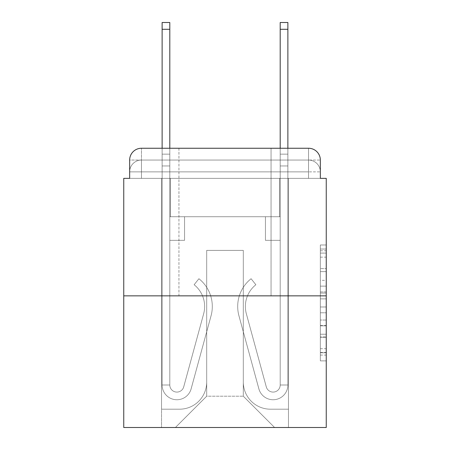 <?xml version="1.0" encoding="UTF-8"?>
<svg xmlns="http://www.w3.org/2000/svg" width="450" height="450" viewBox="0 0 450 450"><rect width="100%" height="100%" fill="white"/><g stroke="black" fill="none" stroke-linecap="round" stroke-linejoin="round"><path stroke-width="0.34" stroke-dasharray="2.25 1.69" d="M320.344 280.327L320.344 298.873L326.25 298.873L326.25 355.084L326.25 250.774L326.25 298.873L320.344 298.873L320.344 249.036L320.344 360.877L320.344 244.98L320.344 352.766L326.25 352.766L320.344 352.766L326.25 352.766L320.344 352.766L320.344 334.221L320.344 360.877L326.25 360.877L326.25 244.98L326.25 352.479L326.25 306.984L320.344 306.984L326.25 306.984L326.25 334.221L326.25 253.091L320.344 253.091L326.25 253.091L326.25 360.877L326.25 250.774L326.25 360.877L320.344 360.877L320.344 244.98L326.25 244.98L326.25 250.774L326.25 244.98L326.25 250.774L326.25 244.98L326.25 249.036L326.25 244.98L320.344 244.98L320.344 253.091L326.25 253.091L320.344 253.091L320.344 280.327L326.25 280.327M178.948 148.252L178.948 295.847L271.052 295.847L178.948 295.847L271.052 295.847L178.948 295.847L178.948 148.252L271.052 148.252L178.948 148.252L271.052 148.252L178.948 148.252L271.052 148.252L271.052 295.847L271.052 148.252M141.463 178.357L129.656 178.357L129.656 171.866L308.537 171.866L129.656 171.866L141.463 171.866L141.463 160.059L308.537 160.059L141.463 160.059L308.537 160.059L308.537 171.866L320.344 171.866L308.537 171.866L308.537 160.059L308.537 171.866L320.344 171.866L308.537 171.866L320.344 171.866L308.537 171.866L320.344 171.866L308.537 171.866L320.344 171.866L308.537 171.866L320.344 171.866L308.537 171.866L320.344 171.866L308.537 171.866L308.537 160.059L308.537 171.866L308.537 160.059L308.537 171.866L308.537 160.059L308.537 171.866L308.537 160.059L308.537 171.866L308.537 160.059L308.537 171.866L308.537 160.059L320.344 160.059L141.463 160.059L308.537 160.059L141.463 160.059L308.537 160.059L141.463 160.059L308.537 160.059L308.537 178.357L129.656 178.357L129.656 171.866L141.463 171.866L141.463 160.059L129.656 160.059A11.807 11.807 0 0 1 141.463 148.252L308.537 148.252L141.463 148.252A11.807 11.807 0 0 0 129.656 160.059L141.463 160.059A11.807 11.807 0 0 0 129.656 171.866L141.463 171.866L129.656 171.866L141.463 171.866L129.656 171.866L141.463 171.866L129.656 171.866L141.463 171.866L129.656 171.866L129.656 178.357L129.656 171.866L129.656 178.357L129.656 171.866L129.656 178.357L123.75 178.357L123.75 427.5L326.25 427.5L326.25 178.357L320.344 178.357L320.344 160.059A11.807 11.807 0 0 0 308.537 148.252A11.807 11.807 0 0 1 320.344 160.059L320.344 178.357L129.656 178.357L129.656 160.059L129.656 178.357L320.344 178.357L308.537 178.357L320.344 178.357L308.537 178.357L320.344 178.357L308.537 178.357L320.344 178.357L308.537 178.357L320.344 178.357L308.537 178.357L320.344 178.357L308.537 178.357L320.344 178.357L308.537 178.357L308.537 148.252A11.807 11.807 0 0 1 320.344 160.059A11.807 11.807 0 0 0 308.537 148.252L308.537 160.059A11.807 11.807 0 0 1 320.344 171.866A11.807 11.807 0 0 0 308.537 160.059A11.807 11.807 0 0 1 320.344 171.866A11.807 11.807 0 0 0 308.537 160.059A11.807 11.807 0 0 1 320.344 171.866A11.807 11.807 0 0 0 308.537 160.059A11.807 11.807 0 0 1 320.344 171.866L320.344 178.357L308.537 178.357L308.537 171.866L308.537 178.357L308.537 171.866L308.537 178.357L308.537 171.866L308.537 178.357L308.537 171.866L308.537 178.357L308.537 171.866L308.537 178.357L308.537 171.866L308.537 178.357L308.537 171.866L308.537 178.357L141.463 178.357L141.463 171.866L129.656 171.866L141.463 171.866L141.463 160.059A11.807 11.807 0 0 0 129.656 171.866A11.807 11.807 0 0 1 141.463 160.059A11.807 11.807 0 0 0 129.656 171.866A11.807 11.807 0 0 1 141.463 160.059A11.807 11.807 0 0 0 129.656 171.866A11.807 11.807 0 0 1 141.463 160.059L141.463 178.357L141.463 160.059L141.463 178.357L141.463 160.059L141.463 178.357L141.463 171.866L141.463 178.357L141.463 171.866L141.463 178.357L141.463 171.866L141.463 178.357L141.463 171.866L141.463 178.357L141.463 171.866L141.463 178.357L129.656 178.357L141.463 178.357M326.25 291.921L326.25 286.127L326.25 291.921L320.344 291.921L320.344 268.594L320.344 337.264L320.344 320.023L326.25 320.023L320.344 320.023L320.344 360.877L326.25 360.877L320.344 360.877L326.25 360.877L320.344 360.877L320.344 244.98L326.25 244.98L320.344 244.98L326.25 244.98L320.344 244.98L320.344 291.921L326.25 291.921M123.75 295.847L326.25 295.847M162.124 148.252L169.802 148.252L169.802 154.153L169.802 22.5L169.802 216.737L184.556 216.737L169.802 216.737L184.556 216.737L169.802 216.737L169.802 384.992A7.082 7.082 0 0 0 183.718 386.859A7.082 7.082 0 0 1 169.802 384.992A7.082 7.082 0 0 0 183.718 386.859L203.653 313.774A27.748 27.748 0 0 0 194.13 284.738A27.748 27.748 0 0 1 203.653 313.774A27.748 27.748 0 0 0 194.13 284.738L198.906 278.724A35.421 35.421 0 0 1 211.056 315.793L191.121 388.879A14.76 14.76 0 0 1 162.124 384.992L162.124 154.153L169.802 154.153L169.802 22.5L169.802 216.737L169.802 22.5L169.802 216.737L184.556 216.737L184.556 240.351L184.556 216.737L184.556 240.351L169.802 240.351L169.802 384.992L162.124 384.992L162.124 154.153L169.802 154.153L169.802 22.5L169.802 216.737L184.556 216.737L169.802 216.737L169.802 240.351L169.802 22.5L162.124 22.5L162.124 165.96L162.124 154.153L169.802 154.153L169.802 216.737L184.556 216.737L169.802 216.737L184.556 216.737L184.556 240.351L169.802 240.351L169.802 384.992L162.124 384.992L162.124 154.153L169.802 154.153L162.124 154.153L169.802 154.153L162.124 154.153L162.124 22.5L162.124 165.96L162.124 154.153L169.802 154.153L162.124 154.153L169.802 154.153L162.124 154.153L162.124 22.5L162.124 165.96L162.124 154.153L169.802 154.153L162.124 154.153L169.802 154.153L162.124 154.153L162.124 22.5L162.124 165.96L162.124 154.153L169.802 154.153L162.124 154.153L169.802 154.153L162.124 154.153L162.124 22.5L162.124 165.96L162.124 154.153L169.802 154.153L162.124 154.153L169.802 154.153L169.802 384.992A7.082 7.082 0 0 0 183.718 386.859L203.653 313.774A27.748 27.748 0 0 0 194.13 284.738L198.906 278.724A35.421 35.421 0 0 1 211.056 315.793L191.121 388.879A14.76 14.76 0 0 1 162.124 384.992L162.124 165.96L169.802 165.96L169.802 154.153L162.124 154.153L162.124 22.5L162.124 165.96L169.802 165.96L169.802 216.737L169.802 154.153L162.124 154.153L169.802 154.153L162.124 154.153L162.124 29.289L162.124 165.96L169.802 165.96L169.802 216.737L184.556 216.737L184.556 240.351L169.802 240.351L169.802 216.737L184.556 216.737L169.802 216.737L169.802 384.992A7.082 7.082 0 0 0 183.718 386.859A7.082 7.082 0 0 1 169.802 384.992L162.124 384.992L162.124 165.96L169.802 165.96L169.802 216.737L184.556 216.737L169.802 216.737L184.556 216.737L184.556 240.351L169.802 240.351L169.802 384.992L162.124 384.992L162.124 165.96L169.802 165.96L169.802 240.351L169.802 216.737L184.556 216.737L184.556 240.351L184.556 216.737L169.802 216.737L184.556 216.737L169.802 216.737L169.802 384.992A7.082 7.082 0 0 0 183.718 386.859L203.653 313.774A27.748 27.748 0 0 0 194.13 284.738A27.748 27.748 0 0 1 203.653 313.774A27.748 27.748 0 0 0 194.13 284.738L198.906 278.724A35.421 35.421 0 0 1 211.056 315.793L191.121 388.879A14.76 14.76 0 0 1 162.124 384.992L162.124 165.96L169.802 165.96L169.802 216.737L184.556 216.737L184.556 240.351L184.556 216.737L184.556 240.351L169.802 240.351L169.802 384.992A7.082 7.082 0 0 0 183.718 386.859L203.653 313.774A27.748 27.748 0 0 0 194.13 284.738L198.906 278.724A35.421 35.421 0 0 1 211.056 315.793L191.121 388.879A14.76 14.76 0 0 1 162.124 384.992L162.124 165.96L169.802 165.96L169.802 216.737L184.556 216.737L169.802 216.737L169.802 240.351L169.802 216.737L184.556 216.737L169.802 216.737L184.556 216.737L184.556 240.351L169.802 240.351L169.802 384.992L162.124 384.992L162.124 165.96L169.802 165.96L169.802 384.992L162.124 384.992L162.124 165.96L169.802 165.96L162.124 165.96L169.802 165.96L162.124 165.96L169.802 165.96L162.124 165.96L169.802 165.96L162.124 165.96L162.124 384.992L162.124 154.153L169.802 154.153L162.124 154.153L169.802 154.153L162.124 154.153L162.124 148.252M280.198 148.252L287.876 148.252L287.876 154.153L280.198 154.153L280.198 22.5L280.198 216.737L265.444 216.737L280.198 216.737L265.444 216.737L280.198 216.737L280.198 384.992A7.082 7.082 0 0 1 266.282 386.859A7.082 7.082 0 0 0 280.198 384.992A7.082 7.082 0 0 1 266.282 386.859L246.347 313.774A27.748 27.748 0 0 1 255.87 284.738A27.748 27.748 0 0 0 246.347 313.774A27.748 27.748 0 0 1 255.87 284.738L251.094 278.724A35.421 35.421 0 0 0 238.944 315.793L258.879 388.879A14.76 14.76 0 0 0 287.876 384.992L287.876 154.153L280.198 154.153L280.198 22.5L280.198 216.737L280.198 22.5L280.198 216.737L265.444 216.737L265.444 240.351L265.444 216.737L265.444 240.351L280.198 240.351L280.198 384.992L287.876 384.992L287.876 22.5L287.876 165.96L287.876 154.153L280.198 154.153L280.198 22.5L280.198 216.737L265.444 216.737L280.198 216.737L280.198 240.351L280.198 148.252M243.304 382.039A27.157 27.157 0 0 0 270.461 409.196A27.157 27.157 0 0 1 243.304 382.039L243.304 250.386L243.304 382.039A27.157 27.157 0 0 0 270.461 409.196L288.467 409.196L270.461 409.196A27.157 27.157 0 0 1 243.304 382.039L243.304 250.386L206.696 250.386L243.304 250.386L243.304 382.039A27.157 27.157 0 0 0 270.461 409.196L288.467 409.196L270.461 409.196A27.157 27.157 0 0 1 243.304 382.039L243.304 250.386L206.696 250.386L206.696 382.039L206.696 250.386L243.304 250.386L243.304 382.039A27.157 27.157 0 0 0 270.461 409.196L288.467 409.196L270.461 409.196A27.157 27.157 0 0 1 243.304 382.039L243.304 250.386L206.696 250.386L206.696 382.039A27.157 27.157 0 0 1 179.539 409.196A27.157 27.157 0 0 0 206.696 382.039L206.696 250.386L243.304 250.386L243.304 382.039A27.157 27.157 0 0 0 270.461 409.196L288.467 409.196L270.461 409.196A27.157 27.157 0 0 1 243.304 382.039L243.304 250.386L206.696 250.386L206.696 382.039A27.157 27.157 0 0 1 179.539 409.196L161.533 409.196L179.539 409.196A27.157 27.157 0 0 0 206.696 382.039L206.696 250.386L243.304 250.386L243.304 382.039A27.157 27.157 0 0 0 270.461 409.196L288.467 409.196L270.461 409.196A27.157 27.157 0 0 1 243.304 382.039L243.304 250.386L206.696 250.386L206.696 382.039A27.157 27.157 0 0 1 179.539 409.196L161.533 409.196L179.539 409.196A27.157 27.157 0 0 0 206.696 382.039L206.696 250.386L243.304 250.386L243.304 382.039A27.157 27.157 0 0 0 270.461 409.196L288.467 409.196L270.461 409.196A27.157 27.157 0 0 1 243.304 382.039L243.304 250.386L206.696 250.386L206.696 382.039A27.157 27.157 0 0 1 179.539 409.196L161.533 409.196L179.539 409.196A27.157 27.157 0 0 0 206.696 382.039L206.696 250.386L243.304 250.386L243.304 382.039M161.533 178.357L161.533 409.196L179.539 409.196A27.157 27.157 0 0 0 206.696 382.039A27.157 27.157 0 0 1 179.539 409.196L161.533 409.196L161.533 178.357L170.393 178.357L170.393 216.737L279.608 216.737L170.393 216.737L279.608 216.737L170.393 216.737L279.608 216.737L170.393 216.737L279.608 216.737L170.393 216.737L279.608 216.737L170.393 216.737L279.608 216.737L170.393 216.737L279.608 216.737L170.393 216.737L279.608 216.737L170.393 216.737L170.393 178.357L161.533 178.357L161.533 409.196L161.533 178.357L170.393 178.357L170.393 216.737L170.393 178.357L161.533 178.357L161.533 409.196L161.533 178.357L170.393 178.357L170.393 216.737L170.393 178.357L161.533 178.357L161.533 409.196L161.533 178.357L170.393 178.357L170.393 216.737L170.393 178.357L161.533 178.357L161.533 409.196L161.533 178.357L170.393 178.357L170.393 216.737L170.393 178.357L161.533 178.357L161.533 409.196L161.533 178.357L170.393 178.357L170.393 216.737L170.393 178.357L161.533 178.357L161.533 409.196L179.539 409.196A27.157 27.157 0 0 0 206.696 382.039L206.696 250.386L206.696 382.039A27.157 27.157 0 0 1 179.539 409.196A27.157 27.157 0 0 0 206.696 382.039L206.696 250.386L243.304 250.386L206.696 250.386L206.696 382.039A27.157 27.157 0 0 1 179.539 409.196L161.533 409.196L161.533 178.357L170.393 178.357L170.393 216.737L170.393 178.357L161.533 178.357L161.533 427.5L175.41 427.5L161.533 427.5L161.533 178.357L170.393 178.357L170.393 216.737L170.393 178.357L161.533 178.357M279.608 178.357L279.608 216.737L279.608 178.357L288.467 178.357L288.467 409.196L270.461 409.196L288.467 409.196L288.467 178.357L279.608 178.357L279.608 216.737L279.608 178.357L288.467 178.357L288.467 409.196L288.467 178.357L279.608 178.357L279.608 216.737L279.608 178.357L288.467 178.357L288.467 409.196L288.467 178.357L279.608 178.357L279.608 216.737L279.608 178.357L288.467 178.357L288.467 409.196L288.467 178.357L279.608 178.357L279.608 216.737L279.608 178.357L288.467 178.357L288.467 409.196L288.467 178.357L279.608 178.357L279.608 216.737L279.608 178.357L288.467 178.357L288.467 409.196L288.467 178.357L279.608 178.357L279.608 216.737L279.608 178.357L288.467 178.357L288.467 409.196L288.467 178.357L279.608 178.357L279.608 216.737L279.608 178.357L288.467 178.357L288.467 427.5L175.41 427.5L288.467 427.5L288.467 178.357L279.608 178.357M243.304 250.386L243.304 396.208L243.304 250.386L206.696 250.386L206.696 396.208L243.304 396.208L206.696 396.208L206.696 250.386L206.696 396.208L175.41 427.5L206.696 396.208L175.41 427.5L206.696 396.208L206.696 250.386L243.304 250.386L243.304 396.208L274.59 427.5L243.304 396.208L274.59 427.5L243.304 396.208L243.304 250.386L206.696 250.386L243.304 250.386M141.463 148.252A11.807 11.807 0 0 0 129.656 160.059A11.807 11.807 0 0 1 141.463 148.252L141.463 160.059L141.463 148.252M320.344 298.873L326.25 298.873L320.344 298.873M320.344 249.036L320.344 244.98L320.344 249.036L326.25 249.036L320.344 249.036M320.344 336.977L320.344 312.784L320.344 336.977L326.25 336.977L320.344 336.977M320.344 312.784L320.344 306.984L326.25 306.984L320.344 306.984L320.344 312.784L326.25 312.784L320.344 312.784M320.344 268.594L320.344 253.091L320.344 268.594L326.25 268.594L320.344 268.594M320.344 244.98L326.25 244.98L320.344 244.98L320.344 250.774L320.344 244.98L326.25 244.98M320.344 360.877L326.25 360.877L320.344 360.877L320.344 355.084L320.344 360.877M287.876 29.289L287.876 384.992L287.876 165.96L287.876 384.992L287.876 165.96L287.876 384.992L287.876 165.96L287.876 384.992L287.876 165.96L287.876 384.992L287.876 165.96L287.876 384.992L280.198 384.992L287.876 384.992A14.76 14.76 0 0 1 258.879 388.879A14.76 14.76 0 0 0 287.876 384.992A14.76 14.76 0 0 1 258.879 388.879A14.76 14.76 0 0 0 287.876 384.992L280.198 384.992L287.876 384.992A14.76 14.76 0 0 1 258.879 388.879A14.76 14.76 0 0 0 287.876 384.992A14.76 14.76 0 0 1 258.879 388.879A14.76 14.76 0 0 0 287.876 384.992L280.198 384.992L287.876 384.992A14.76 14.76 0 0 1 258.879 388.879A14.76 14.76 0 0 0 287.876 384.992A14.76 14.76 0 0 1 258.879 388.879A14.76 14.76 0 0 0 287.876 384.992L280.198 384.992L287.876 384.992A14.76 14.76 0 0 1 258.879 388.879A14.76 14.76 0 0 0 287.876 384.992A14.76 14.76 0 0 1 258.879 388.879A14.76 14.76 0 0 0 287.876 384.992L280.198 384.992L287.876 384.992A14.76 14.76 0 0 1 258.879 388.879A14.76 14.76 0 0 0 287.876 384.992A14.76 14.76 0 0 1 258.879 388.879A14.76 14.76 0 0 0 287.876 384.992L280.198 384.992L287.876 384.992A14.76 14.76 0 0 1 258.879 388.879A14.76 14.76 0 0 0 287.876 384.992A14.76 14.76 0 0 1 258.879 388.879A14.76 14.76 0 0 0 287.876 384.992L280.198 384.992L287.876 384.992A14.76 14.76 0 0 1 258.879 388.879A14.76 14.76 0 0 0 287.876 384.992A14.76 14.76 0 0 1 258.879 388.879A14.76 14.76 0 0 0 287.876 384.992A14.76 14.76 0 0 1 258.879 388.879L238.944 315.793A35.421 35.421 0 0 1 251.094 278.724A35.421 35.421 0 0 0 238.944 315.793A35.421 35.421 0 0 1 251.094 278.724A35.421 35.421 0 0 0 238.944 315.793A35.421 35.421 0 0 1 251.094 278.724A35.421 35.421 0 0 0 238.944 315.793A35.421 35.421 0 0 1 251.094 278.724A35.421 35.421 0 0 0 238.944 315.793A35.421 35.421 0 0 1 251.094 278.724A35.421 35.421 0 0 0 238.944 315.793A35.421 35.421 0 0 1 251.094 278.724A35.421 35.421 0 0 0 238.944 315.793A35.421 35.421 0 0 1 251.094 278.724A35.421 35.421 0 0 0 238.944 315.793A35.421 35.421 0 0 1 251.094 278.724A35.421 35.421 0 0 0 238.944 315.793A35.421 35.421 0 0 1 251.094 278.724A35.421 35.421 0 0 0 238.944 315.793A35.421 35.421 0 0 1 251.094 278.724A35.421 35.421 0 0 0 238.944 315.793A35.421 35.421 0 0 1 251.094 278.724A35.421 35.421 0 0 0 238.944 315.793A35.421 35.421 0 0 1 251.094 278.724A35.421 35.421 0 0 0 238.944 315.793A35.421 35.421 0 0 1 251.094 278.724A35.421 35.421 0 0 0 238.944 315.793A35.421 35.421 0 0 1 251.094 278.724A35.421 35.421 0 0 0 238.944 315.793A35.421 35.421 0 0 1 251.094 278.724L255.87 284.738A27.748 27.748 0 0 0 246.347 313.774L266.282 386.859A7.082 7.082 0 0 0 280.198 384.992L280.198 165.96L280.198 216.737L265.444 216.737L280.198 216.737L280.198 384.992A7.082 7.082 0 0 1 266.282 386.859L246.347 313.774A27.748 27.748 0 0 1 255.87 284.738L251.094 278.724L255.87 284.738A27.748 27.748 0 0 0 246.347 313.774L266.282 386.859L246.347 313.774A27.748 27.748 0 0 1 255.87 284.738A27.748 27.748 0 0 0 246.347 313.774L266.282 386.859L246.347 313.774A27.748 27.748 0 0 1 255.87 284.738A27.748 27.748 0 0 0 246.347 313.774L266.282 386.859L246.347 313.774A27.748 27.748 0 0 1 255.87 284.738A27.748 27.748 0 0 0 246.347 313.774L266.282 386.859L246.347 313.774A27.748 27.748 0 0 1 255.87 284.738A27.748 27.748 0 0 0 246.347 313.774L266.282 386.859L246.347 313.774A27.748 27.748 0 0 1 255.87 284.738A27.748 27.748 0 0 0 246.347 313.774L266.282 386.859L246.347 313.774A27.748 27.748 0 0 1 255.87 284.738A27.748 27.748 0 0 0 246.347 313.774L266.282 386.859L246.347 313.774A27.748 27.748 0 0 1 255.87 284.738A27.748 27.748 0 0 0 246.347 313.774L266.282 386.859L246.347 313.774A27.748 27.748 0 0 1 255.87 284.738A27.748 27.748 0 0 0 246.347 313.774L266.282 386.859L246.347 313.774A27.748 27.748 0 0 1 255.87 284.738A27.748 27.748 0 0 0 246.347 313.774L266.282 386.859L246.347 313.774A27.748 27.748 0 0 1 255.87 284.738A27.748 27.748 0 0 0 246.347 313.774L266.282 386.859L246.347 313.774A27.748 27.748 0 0 1 255.87 284.738A27.748 27.748 0 0 0 246.347 313.774L266.282 386.859A7.082 7.082 0 0 0 280.198 384.992L280.198 240.351L280.198 384.992A7.082 7.082 0 0 1 266.282 386.859A7.082 7.082 0 0 0 280.198 384.992A7.082 7.082 0 0 1 266.282 386.859A7.082 7.082 0 0 0 280.198 384.992L280.198 240.351L280.198 384.992A7.082 7.082 0 0 1 266.282 386.859A7.082 7.082 0 0 0 280.198 384.992A7.082 7.082 0 0 1 266.282 386.859A7.082 7.082 0 0 0 280.198 384.992L280.198 240.351L280.198 384.992A7.082 7.082 0 0 1 266.282 386.859A7.082 7.082 0 0 0 280.198 384.992A7.082 7.082 0 0 1 266.282 386.859A7.082 7.082 0 0 0 280.198 384.992L280.198 240.351L280.198 384.992A7.082 7.082 0 0 1 266.282 386.859A7.082 7.082 0 0 0 280.198 384.992A7.082 7.082 0 0 1 266.282 386.859A7.082 7.082 0 0 0 280.198 384.992L280.198 240.351L265.444 240.351L280.198 240.351L265.444 240.351L265.444 216.737L280.198 216.737L265.444 216.737L280.198 216.737L265.444 216.737L265.444 240.351L280.198 240.351L280.198 216.737L280.198 240.351L265.444 240.351L280.198 240.351L265.444 240.351L265.444 216.737L280.198 216.737L280.198 240.351L265.444 240.351L280.198 240.351L265.444 240.351L280.198 240.351L265.444 240.351L265.444 216.737L280.198 216.737L280.198 240.351L265.444 240.351L280.198 240.351L265.444 240.351L280.198 240.351L280.198 216.737L265.444 216.737L280.198 216.737L265.444 216.737L280.198 216.737L280.198 240.351L265.444 240.351L280.198 240.351L265.444 240.351L280.198 240.351L280.198 216.737L280.198 240.351L265.444 240.351L280.198 240.351L265.444 240.351L280.198 240.351L265.444 240.351L280.198 240.351L265.444 240.351L265.444 216.737L265.444 240.351L265.444 216.737L280.198 216.737L265.444 216.737L280.198 216.737L265.444 216.737L265.444 240.351L265.444 216.737L265.444 240.351L265.444 216.737L265.444 240.351L280.198 240.351L280.198 216.737L265.444 216.737L280.198 216.737L265.444 216.737L265.444 240.351L265.444 216.737L265.444 240.351L265.444 216.737L280.198 216.737L265.444 216.737L265.444 240.351L280.198 240.351L280.198 216.737L265.444 216.737L265.444 240.351L265.444 216.737L265.444 240.351L265.444 216.737L265.444 240.351L265.444 216.737L265.444 240.351L265.444 216.737L265.444 240.351L265.444 216.737L265.444 240.351L280.198 240.351L280.198 384.992A7.082 7.082 0 0 1 266.282 386.859A7.082 7.082 0 0 0 280.198 384.992A7.082 7.082 0 0 1 266.282 386.859A7.082 7.082 0 0 0 280.198 384.992A7.082 7.082 0 0 1 266.282 386.859A7.082 7.082 0 0 0 280.198 384.992A7.082 7.082 0 0 1 266.282 386.859L246.347 313.774A27.748 27.748 0 0 1 255.87 284.738L251.094 278.724A35.421 35.421 0 0 0 238.944 315.793L258.879 388.879A14.76 14.76 0 0 0 287.876 384.992L287.876 154.153L280.198 154.153L280.198 216.737L265.444 216.737L280.198 216.737L265.444 216.737L265.444 240.351L280.198 240.351L280.198 384.992L287.876 384.992L287.876 154.153L280.198 154.153L287.876 154.153L287.876 22.5L287.876 165.96L287.876 154.153L280.198 154.153L287.876 154.153L280.198 154.153L287.876 154.153L287.876 22.5L287.876 165.96L287.876 154.153L280.198 154.153L287.876 154.153L280.198 154.153L287.876 154.153L287.876 22.5L287.876 165.96L287.876 154.153L280.198 154.153L287.876 154.153L280.198 154.153L287.876 154.153L287.876 22.5L287.876 165.96L280.198 165.96L280.198 154.153L287.876 154.153L280.198 154.153L287.876 154.153L280.198 154.153L287.876 154.153L287.876 22.5L287.876 165.96L280.198 165.96L280.198 384.992A7.082 7.082 0 0 1 266.282 386.859A7.082 7.082 0 0 0 280.198 384.992A7.082 7.082 0 0 1 266.282 386.859L246.347 313.774A27.748 27.748 0 0 1 255.87 284.738A27.748 27.748 0 0 0 246.347 313.774A27.748 27.748 0 0 1 255.87 284.738L251.094 278.724A35.421 35.421 0 0 0 238.944 315.793L258.879 388.879A14.76 14.76 0 0 0 287.876 384.992L287.876 165.96L280.198 165.96L280.198 154.153L287.876 154.153L280.198 154.153L287.876 154.153L287.876 22.5L287.876 165.96L280.198 165.96L280.198 216.737L280.198 154.153L287.876 154.153L280.198 154.153L287.876 154.153L280.198 154.153L280.198 22.5L287.876 22.5L280.198 22.5L287.876 22.5L280.198 22.5L287.876 22.5L280.198 22.5L287.876 22.5L287.876 29.289L280.198 29.289M183.718 386.859A7.082 7.082 0 0 1 169.802 384.992A7.082 7.082 0 0 0 183.718 386.859L203.653 313.774A27.748 27.748 0 0 0 194.13 284.738A27.748 27.748 0 0 1 203.653 313.774A27.748 27.748 0 0 0 194.13 284.738L198.906 278.724A35.421 35.421 0 0 1 211.056 315.793L191.121 388.879A14.76 14.76 0 0 1 162.124 384.992A14.76 14.76 0 0 0 191.121 388.879A14.76 14.76 0 0 1 162.124 384.992A14.76 14.76 0 0 0 191.121 388.879A14.76 14.76 0 0 1 162.124 384.992A14.76 14.76 0 0 0 191.121 388.879A14.76 14.76 0 0 1 162.124 384.992A14.76 14.76 0 0 0 191.121 388.879A14.76 14.76 0 0 1 162.124 384.992A14.76 14.76 0 0 0 191.121 388.879A14.76 14.76 0 0 1 162.124 384.992A14.76 14.76 0 0 0 191.121 388.879A14.76 14.76 0 0 1 162.124 384.992L169.802 384.992A7.082 7.082 0 0 0 183.718 386.859L203.653 313.774A27.748 27.748 0 0 0 194.13 284.738L198.906 278.724A35.421 35.421 0 0 1 211.056 315.793L191.121 388.879A14.76 14.76 0 0 1 162.124 384.992L169.802 384.992A7.082 7.082 0 0 0 183.718 386.859A7.082 7.082 0 0 1 169.802 384.992A7.082 7.082 0 0 0 183.718 386.859L203.653 313.774A27.748 27.748 0 0 0 194.13 284.738A27.748 27.748 0 0 1 203.653 313.774A27.748 27.748 0 0 0 194.13 284.738L198.906 278.724A35.421 35.421 0 0 1 211.056 315.793L191.121 388.879A14.76 14.76 0 0 1 162.124 384.992A14.76 14.76 0 0 0 191.121 388.879A14.76 14.76 0 0 1 162.124 384.992L169.802 384.992L162.124 384.992A14.76 14.76 0 0 0 191.121 388.879A14.76 14.76 0 0 1 162.124 384.992A14.76 14.76 0 0 0 191.121 388.879A14.76 14.76 0 0 1 162.124 384.992L169.802 384.992A7.082 7.082 0 0 0 183.718 386.859L203.653 313.774A27.748 27.748 0 0 0 194.13 284.738L198.906 278.724A35.421 35.421 0 0 1 211.056 315.793L191.121 388.879A14.76 14.76 0 0 1 162.124 384.992L169.802 384.992A7.082 7.082 0 0 0 183.718 386.859A7.082 7.082 0 0 1 169.802 384.992A7.082 7.082 0 0 0 183.718 386.859L203.653 313.774A27.748 27.748 0 0 0 194.13 284.738A27.748 27.748 0 0 1 203.653 313.774A27.748 27.748 0 0 0 194.13 284.738L198.906 278.724A35.421 35.421 0 0 1 211.056 315.793L191.121 388.879A14.76 14.76 0 0 1 162.124 384.992A14.76 14.76 0 0 0 191.121 388.879A14.76 14.76 0 0 1 162.124 384.992L169.802 384.992A7.082 7.082 0 0 0 183.718 386.859L203.653 313.774A27.748 27.748 0 0 0 194.13 284.738L198.906 278.724A35.421 35.421 0 0 1 211.056 315.793L191.121 388.879A14.76 14.76 0 0 1 162.124 384.992L169.802 384.992A7.082 7.082 0 0 0 183.718 386.859A7.082 7.082 0 0 1 169.802 384.992A7.082 7.082 0 0 0 183.718 386.859L203.653 313.774A27.748 27.748 0 0 0 194.13 284.738A27.748 27.748 0 0 1 203.653 313.774L183.718 386.859A7.082 7.082 0 0 1 169.802 384.992L162.124 384.992A14.76 14.76 0 0 0 191.121 388.879A14.76 14.76 0 0 1 162.124 384.992L169.802 384.992A7.082 7.082 0 0 0 183.718 386.859L203.653 313.774A27.748 27.748 0 0 0 194.13 284.738L198.906 278.724A35.421 35.421 0 0 1 211.056 315.793L191.121 388.879L211.056 315.793A35.421 35.421 0 0 0 198.906 278.724A35.421 35.421 0 0 1 211.056 315.793A35.421 35.421 0 0 0 198.906 278.724A35.421 35.421 0 0 1 211.056 315.793A35.421 35.421 0 0 0 198.906 278.724A35.421 35.421 0 0 1 211.056 315.793A35.421 35.421 0 0 0 198.906 278.724A35.421 35.421 0 0 1 211.056 315.793A35.421 35.421 0 0 0 198.906 278.724A35.421 35.421 0 0 1 211.056 315.793A35.421 35.421 0 0 0 198.906 278.724A35.421 35.421 0 0 1 211.056 315.793A35.421 35.421 0 0 0 198.906 278.724A35.421 35.421 0 0 1 211.056 315.793A35.421 35.421 0 0 0 198.906 278.724A35.421 35.421 0 0 1 211.056 315.793A35.421 35.421 0 0 0 198.906 278.724A35.421 35.421 0 0 1 211.056 315.793A35.421 35.421 0 0 0 198.906 278.724A35.421 35.421 0 0 1 211.056 315.793A35.421 35.421 0 0 0 198.906 278.724L194.13 284.738A27.748 27.748 0 0 1 203.653 313.774L183.718 386.859A7.082 7.082 0 0 1 169.802 384.992A7.082 7.082 0 0 0 183.718 386.859L203.653 313.774A27.748 27.748 0 0 0 194.13 284.738L198.906 278.724L194.13 284.738A27.748 27.748 0 0 1 203.653 313.774L183.718 386.859A7.082 7.082 0 0 1 169.802 384.992L169.802 216.737L184.556 216.737L184.556 240.351L169.802 240.351L169.802 384.992A7.082 7.082 0 0 0 183.718 386.859L203.653 313.774A27.748 27.748 0 0 0 194.13 284.738L198.906 278.724L194.13 284.738A27.748 27.748 0 0 1 203.653 313.774L183.718 386.859A7.082 7.082 0 0 1 169.802 384.992L169.802 216.737L184.556 216.737L184.556 240.351L169.802 240.351L169.802 384.992A7.082 7.082 0 0 0 183.718 386.859L203.653 313.774A27.748 27.748 0 0 0 194.13 284.738L198.906 278.724L194.13 284.738A27.748 27.748 0 0 1 203.653 313.774L183.718 386.859A7.082 7.082 0 0 1 169.802 384.992L169.802 216.737L184.556 216.737L184.556 240.351L184.556 216.737L169.802 216.737L184.556 216.737L184.556 240.351L184.556 216.737L184.556 240.351L169.802 240.351L169.802 384.992A7.082 7.082 0 0 0 183.718 386.859L203.653 313.774A27.748 27.748 0 0 0 194.13 284.738L198.906 278.724L194.13 284.738A27.748 27.748 0 0 1 203.653 313.774L183.718 386.859M184.556 240.351L169.802 240.351L169.802 216.737L184.556 216.737L184.556 240.351L169.802 240.351L184.556 240.351L184.556 216.737L184.556 240.351L184.556 216.737L184.556 240.351L169.802 240.351L184.556 240.351L169.802 240.351L184.556 240.351L184.556 216.737L184.556 240.351L169.802 240.351L184.556 240.351L169.802 240.351L184.556 240.351L184.556 216.737L184.556 240.351L169.802 240.351L184.556 240.351L169.802 240.351L184.556 240.351L184.556 216.737L184.556 240.351L169.802 240.351L184.556 240.351L169.802 240.351L184.556 240.351L184.556 216.737L184.556 240.351L169.802 240.351L184.556 240.351M280.198 216.737L280.198 165.96L280.198 216.737M194.13 284.738L198.906 278.724L194.13 284.738M162.124 154.153L169.802 154.153L162.124 154.153M287.876 154.153L280.198 154.153L287.876 154.153M320.344 334.221L326.25 334.221L320.344 334.221M320.344 325.53L326.25 325.53M320.344 271.637L326.25 271.637L320.344 271.637M320.344 250.774L326.25 250.774M320.344 355.084L326.25 355.084M320.344 348.711L326.25 348.711M320.344 257.153L326.25 257.153M320.344 293.079L326.25 293.079L320.344 293.079M320.344 325.822L326.25 325.822L320.344 325.822M320.344 337.264L326.25 337.264L320.344 337.264M320.344 286.127L326.25 286.127L320.344 286.127M162.124 29.289L169.802 29.289M287.876 165.96L280.198 165.96L287.876 165.96M320.344 178.357L320.344 171.866L320.344 178.357M320.344 352.479L326.25 352.479M320.344 352.766L326.25 352.766M320.344 253.091L326.25 253.091M162.124 22.5L169.802 22.5L162.124 22.5"/><path stroke-width="0.67" d="M129.656 160.059L129.656 178.357L129.656 160.059A11.807 11.807 0 0 1 141.463 148.252L162.124 148.252L162.124 22.5L169.802 22.5L169.802 148.252L178.948 148.252M326.25 295.847L123.75 295.847L123.75 427.5L326.25 427.5L326.25 178.357L320.344 178.357L320.344 160.059A11.807 11.807 0 0 0 308.537 148.252L141.463 148.252M123.75 295.847L123.75 178.357L129.656 178.357M271.052 148.252L280.198 148.252L280.198 22.5L287.876 22.5L287.876 148.252L308.537 148.252M320.344 178.357L320.344 160.059M162.124 29.289L169.802 29.289M287.876 29.289L280.198 29.289"/></g></svg>
